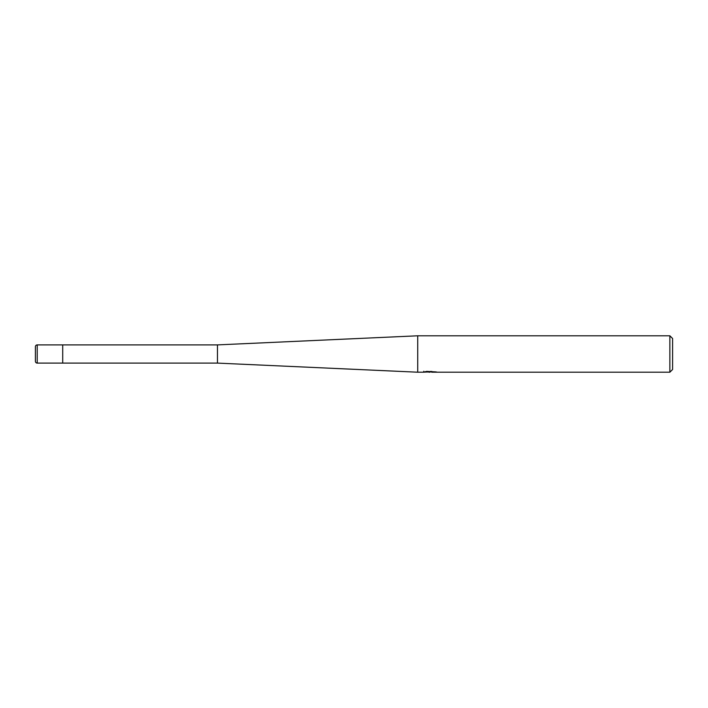 <?xml version="1.0" encoding="UTF-8"?>
<svg xmlns="http://www.w3.org/2000/svg" width="708" height="708" viewBox="0 0 708 708"><rect width="100%" height="100%" fill="white"/><g stroke="black" fill="none" stroke-linecap="round" stroke-linejoin="round"><path stroke-width="1.06" d="M37.223 363.107L37.223 344.893A1.823 1.823 0 0 0 35.4 346.716L35.4 361.284A1.823 1.823 0 0 0 37.223 363.107L62.711 363.107L62.711 344.893L62.711 363.107L217.453 363.107L217.453 344.893L417.72 335.796L669.865 335.796L672.6 338.521L672.6 369.479L669.865 372.204L431.783 372.204L431.712 371.381M423.791 371.257L423.667 372.204L417.72 372.204L417.72 335.796M431.712 371.921L427.738 372.027M429.862 372.204L428.995 372.204M669.865 372.204L669.865 335.796M423.791 372.169L430.588 371.859L424.765 371.859L426.659 371.381L435.924 371.912M436.677 372.01C430.614 372.045 430.614 372.098 436.686 372.151M430.588 371.381L430.588 371.859M37.223 344.893L217.453 344.893M35.4 361.284L35.4 346.716M217.453 363.107L417.72 372.204"/></g></svg>
